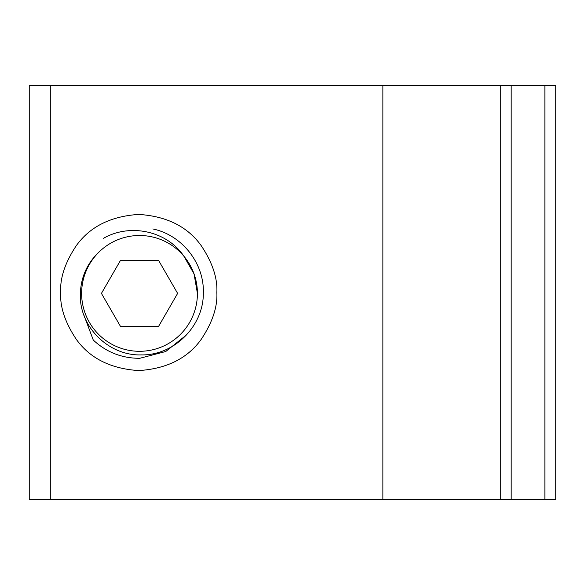 <?xml version="1.0" encoding="UTF-8"?>
<svg xmlns="http://www.w3.org/2000/svg" width="585" height="585" viewBox="0 0 585 585"><rect width="100%" height="100%" fill="white"/><g stroke="black" fill="none" stroke-linecap="round" stroke-linejoin="round"><path stroke-width="0.88" d="M544.869 85.234L555.75 85.234L555.75 499.766L544.869 499.766L544.869 85.234L500.292 85.234L500.292 499.766L29.25 499.766L29.25 85.234L500.292 85.234M511.173 85.234L511.173 499.766L544.869 499.766M60.686 292.5C59.897 278.116 65.103 262.504 76.306 245.656C89.98 226.636 110.799 216.223 138.762 214.424C166.718 216.223 187.536 226.629 201.218 245.656C212.421 262.497 217.627 278.109 216.838 292.5C217.627 306.884 212.421 322.496 201.218 339.344C187.544 358.364 166.725 368.777 138.762 370.576C110.806 368.777 89.988 358.371 76.306 339.344C65.103 322.503 59.897 306.891 60.686 292.5M511.173 499.766L500.292 499.766M186.732 334.715L165.76 351.505L139.713 358.305C121.841 358.291 106.368 352.207 93.278 340.068L83.926 315.176M475.13 85.234L453.346 85.234M103.574 238.278C129.811 223.134 166.74 230.731 183.822 256.113L194.023 273.853L197.423 293.399A57.893 57.893 0 0 1 139.53 351.3A57.893 57.893 0 0 1 101.512 249.736A57.893 57.893 0 0 1 197.423 293.399L194.023 273.853L183.822 256.113L182.33 254.409M152.839 228.947C182.096 235.046 204.531 263.462 203.339 293.399C203.448 326.13 174.242 355.49 141.38 354.905C108.517 356.002 78.726 326.437 80.357 293.399C81.059 275.842 88.108 261.283 101.512 249.736M197.423 293.399L194.023 273.853L183.822 256.113M101.432 293.399L120.481 260.405L158.579 260.405L177.628 293.399L158.579 326.393L120.481 326.393L101.432 293.399M382.882 85.234L382.882 499.766M50.31 85.234L50.31 499.766"/></g></svg>
